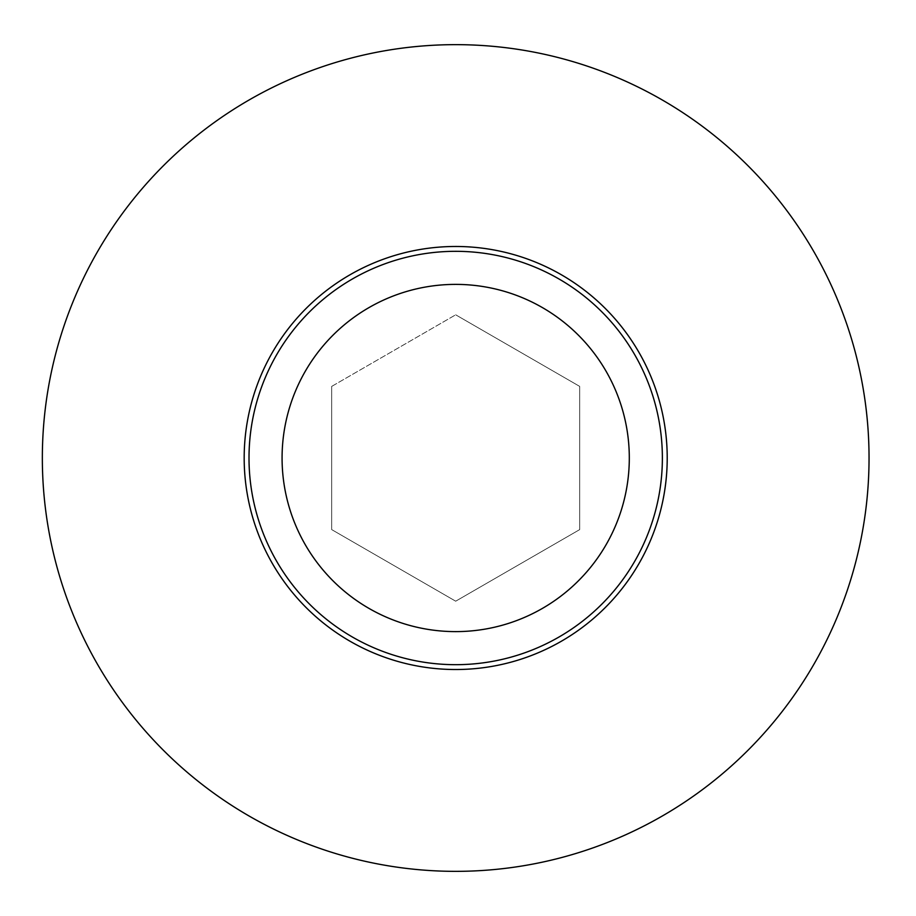 <?xml version="1.0" encoding="UTF-8"?>
<svg xmlns="http://www.w3.org/2000/svg" width="916" height="916" viewBox="0 0 916 916"><rect width="100%" height="100%" fill="white"/><g stroke="black" fill="none" stroke-linecap="round" stroke-linejoin="round"><path stroke-width="0.69" stroke-dasharray="4.58 3.44" d="M662.371 458A206.673 206.673 0 0 1 352.351 636.986A206.673 206.673 0 0 1 352.351 279.014A206.673 206.673 0 0 1 662.371 458A206.673 206.673 0 0 1 352.351 636.986A206.673 206.673 0 0 1 352.351 279.014A206.673 206.673 0 0 1 662.371 458M331.684 386.403L455.687 314.806L331.684 386.403L331.684 529.597L455.687 601.194L579.702 529.597L579.702 386.403L455.687 314.806L579.702 386.403L579.702 529.597L455.687 601.194L331.684 529.597L331.684 386.403M869.044 458A413.356 413.356 0 0 0 249.015 100.027A413.356 413.356 0 0 0 249.015 815.973A413.356 413.356 0 0 0 869.044 458"/><path stroke-width="1.37" d="M662.371 458A206.673 206.673 0 0 0 352.351 279.014A206.673 206.673 0 0 0 352.351 636.986A206.673 206.673 0 0 0 662.371 458M629.303 458A173.605 173.605 0 0 1 368.885 608.35A173.605 173.605 0 0 1 368.885 307.65A173.605 173.605 0 0 1 629.303 458M869.044 458A413.356 413.356 0 0 0 249.015 100.027A413.356 413.356 0 0 0 249.015 815.973A413.356 413.356 0 0 0 869.044 458M667.214 458A211.516 211.516 0 0 0 349.935 274.823A211.516 211.516 0 0 0 349.935 641.177A211.516 211.516 0 0 0 667.214 458"/></g></svg>
